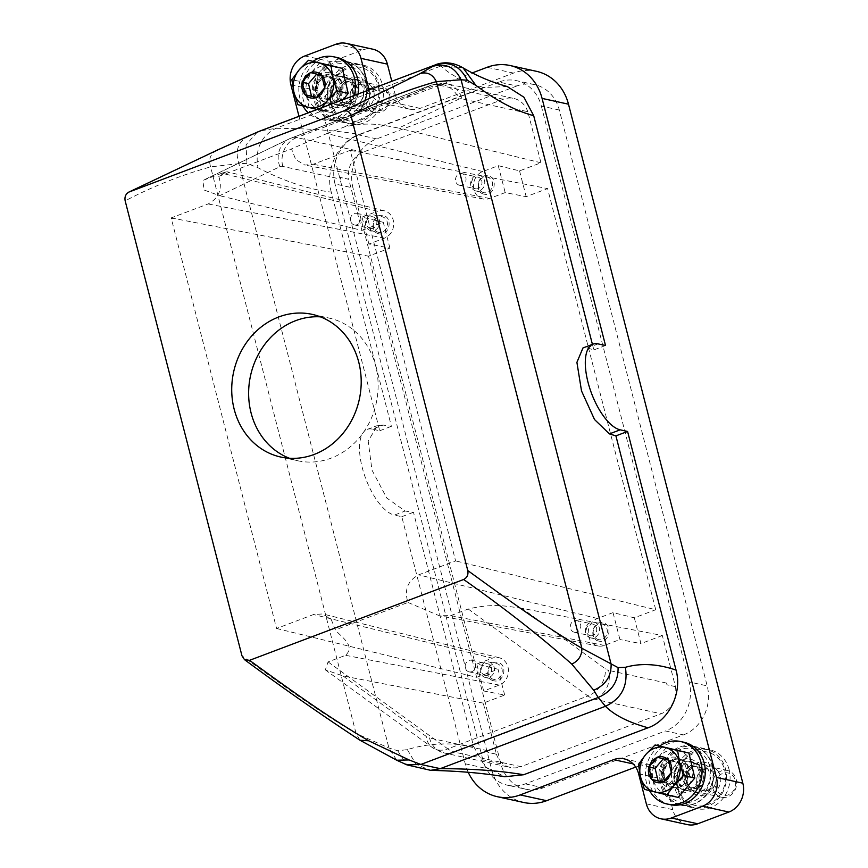<?xml version="1.0" encoding="UTF-8"?>
<svg xmlns="http://www.w3.org/2000/svg" width="868" height="868" viewBox="0 0 868 868"><rect width="100%" height="100%" fill="white"/><g stroke="black" fill="none" stroke-linecap="round" stroke-linejoin="round"><path stroke-width="0.65" stroke-dasharray="4.34 3.25" d="M320.411 316.853A73.042 64.319 102.4 0 1 329.015 318.057A73.042 64.319 102.4 0 1 376.506 401.743A73.042 64.319 102.4 0 1 297.735 460.767A73.042 64.319 102.4 0 1 289.424 458.261M276.567 628.486L476.64 677.333L368.509 256.179L389.916 248.096L368.922 244.027L384.491 238.147A14.289 12.586 -77.6 0 0 393.703 223.879A14.289 12.586 -77.6 0 0 384.394 210.805A14.289 12.586 -77.6 0 0 377.58 211.239L221.817 173.22L226.808 171.68L218.79 176.356C222.675 188.823 219.116 198.023 208.114 203.958L171.148 217.911L276.567 628.486L313.532 614.533L322.733 613.947L331.316 619.6L335.243 629.908L407.96 602.457C404.076 590.001 407.635 580.8 418.636 574.855L455.602 560.902L350.455 151.303L351.844 150.641L547.589 188.584L655.72 609.727L457.284 561.303L455.374 559.903M218.79 176.356L291.507 148.905L295.706 159.549L304.82 165.05L313.218 164.28L350.184 150.327L350.455 151.303M298.983 116.279L379.728 430.745L372.329 429.128L383.081 425.07L391.403 426.34L331.272 192.132C308.118 189.278 283.673 181.141 257.948 167.719L246.946 163.412L238.884 163.629L210.598 166.873C181.152 175.097 152.67 186.425 125.166 200.855M383.081 425.07L377.298 425.591L368.195 441.128L371.96 470.055L386.727 497.982L405.139 511.024L413.472 512.294L473.613 746.502C449.96 742.227 427.87 743.268 407.352 749.616L397.75 750.777L388.918 747.988L356.075 733.493C318.274 711.261 282.74 685.297 241.966 655.796M613.025 612.624L597.444 618.493A14.289 12.586 -77.6 0 0 588.244 633.108A14.289 12.586 -77.6 0 0 598.139 645.976A14.289 12.586 -77.6 0 0 604.356 645.412L619.926 639.532L613.025 612.624L634.313 617.81L655.72 609.727M604.356 645.412L450.698 615.618L439.295 615.737L407.96 602.457M455.602 560.902L457.284 561.303M350.184 150.327L351.844 150.641M527.842 111.69L519.389 109.835L519.823 111.516A22.828 20.094 -77.6 0 0 519.324 109.856L527.842 111.69L540.97 162.793L519.552 170.877L498.265 165.679L482.695 171.56A14.289 12.586 -77.6 0 0 473.483 186.175A14.289 12.586 -77.6 0 0 483.389 199.043A14.289 12.586 -77.6 0 0 489.606 198.468L505.176 192.588L526.171 196.667L547.589 188.584M482.695 171.56L326.921 133.542L291.507 148.905M221.817 173.22L202.852 180.446L204.056 190.005L219.647 195.68L279.897 166.689A22.828 9.396 -110.7 0 1 282.751 166.417L340.744 179.123L340.31 177.441L348.762 179.296L361.891 230.4L219.647 195.68M326.921 133.542L344.444 126.934C371.341 120.934 385.305 125.936 398.727 128.073L458.977 99.082A22.828 20.789 64.3 0 0 431.136 85.205L290.986 138.11L204.295 179.839M171.148 217.911L368.509 256.179M476.64 677.333L498.058 669.25L476.771 664.053L492.34 658.183L313.532 614.533M496.387 754.227L487.924 752.372L487.49 750.69A22.828 20.094 -77.6 0 0 487.99 752.35L496.442 754.205L483.259 703.123L504.677 695.04L483.671 690.971L499.252 685.091A14.289 12.586 -77.6 0 0 508.464 670.823A14.289 12.586 -77.6 0 0 499.154 657.738A14.289 12.586 -77.6 0 0 492.34 658.183M483.259 703.123L342.947 675.922L325.337 669.857L328.071 661.915L345.594 655.307C355.696 645.64 341.601 637.286 335.243 629.908M507.292 86.55L483.65 87.462L359.254 134.421C336.176 130.46 308.39 128.431 275.872 128.323L260.335 130.873M483.65 87.462C464.25 82.113 450.058 74.952 441.074 65.957L435.736 64.72M599.061 641.126C588.515 639.662 592.421 620.175 602.739 622.779C613.296 624.244 609.379 643.73 599.061 641.126M634.313 617.81L640.931 643.6L619.926 639.532M498.265 165.679L505.176 192.588M484.311 194.193C473.765 192.718 477.671 173.231 487.99 175.835C498.536 177.311 494.63 196.797 484.311 194.193M540.97 162.793L398.727 128.073M361.891 230.4L383.298 222.316L362.01 217.119L377.58 211.239M368.922 244.027L362.01 217.119M379.197 233.872C368.65 232.407 372.556 212.92 382.875 215.524C393.432 216.989 389.515 236.476 379.197 233.872M389.916 248.096L383.298 222.316M483.671 690.971L476.771 664.053M493.957 680.805C483.4 679.34 487.317 659.854 497.635 662.458C508.181 663.933 504.275 683.42 493.957 680.805M463.078 67.878L441.074 65.957L275.872 128.323C260.877 136.243 254.899 149.372 257.948 167.719M598.117 343.891L587.365 347.949L582.97 347.949M587.365 347.949L593.842 349.923L592.421 344.379M527.787 111.712A22.828 20.094 -77.6 0 0 513.693 98.42A22.828 20.094 -77.6 0 0 503.299 99.234L363.149 152.139A22.828 20.094 102.4 0 0 348.827 179.275L340.31 177.441M331.272 192.132C324.816 169.249 338.346 141.647 359.254 134.421M372.329 429.128A45.657 18.781 69.3 0 0 367.24 429.389A45.657 18.781 69.3 0 0 363.833 473.114A45.657 18.781 69.3 0 0 394.397 515.082L405.139 511.024M468.221 772.26A50.225 44.214 -77.6 0 1 465.237 763.807L401.797 516.699L394.397 515.082M401.797 516.699L413.472 512.294M605.517 345.507L593.842 349.923M465.237 763.807L491.668 769.59L317.33 90.597A22.828 20.094 -77.6 0 1 331.283 61.758L362.423 49.997A22.828 20.094 -77.6 0 1 372.828 49.194M496.442 754.205A22.828 20.094 -77.6 0 0 510.525 767.496A22.828 20.094 -77.6 0 0 520.93 766.683L454.485 752.122L594.634 699.217A22.828 20.094 -77.6 0 0 608.587 670.378A22.828 9.396 69.3 0 1 605.246 668.751L522.026 608.316L662.338 635.517L675.456 686.621L666.95 684.787A22.828 20.094 -77.6 0 0 666.57 683.083L667.004 684.765M638.609 773.779L665.04 779.572L672.765 809.649A22.828 20.094 -77.6 0 0 687.347 824.6M665.04 779.572A22.828 20.094 -77.6 0 0 650.457 764.621A22.828 20.094 -77.6 0 0 640.063 765.424L633.141 763.916M635.691 767.073L640.063 765.424M491.668 769.59A50.225 44.214 -77.6 0 0 523.74 802.488M371.265 88.992L395.124 94.221L391.793 81.245M395.124 94.221A22.828 20.094 -77.6 0 0 409.707 109.173A22.828 20.094 -77.6 0 0 420.112 108.359L513.541 73.086A50.225 44.214 -77.6 0 1 536.424 71.306M331.088 104.258A30.13 26.528 -77.6 0 0 350.336 123.994A30.13 26.528 -77.6 0 0 382.473 84.858A30.13 26.528 -77.6 0 0 363.225 65.122A30.13 26.528 -77.6 0 0 331.088 104.258M683.463 734.903A38.81 34.167 -77.6 0 0 707.181 685.883L689.203 681.944A38.81 34.167 -77.6 0 1 665.496 730.965L683.463 734.903L543.314 787.808A38.81 34.167 -77.6 0 1 525.628 789.186L507.661 785.247A38.81 34.167 -77.6 0 0 525.346 783.869L665.496 730.965M559.317 110.019L541.35 106.08A38.81 34.167 -77.6 0 0 516.568 80.67A38.81 34.167 -77.6 0 0 498.883 82.048L516.851 85.986A38.81 34.167 -77.6 0 1 534.536 84.608A38.81 34.167 -77.6 0 1 559.317 110.019L707.181 685.883M516.851 85.986L376.701 138.891A38.81 34.167 -77.6 0 0 352.994 187.911L335.026 183.973A38.81 34.167 -77.6 0 1 358.734 134.952L498.883 82.048M525.628 789.186A38.81 34.167 -77.6 0 1 500.847 763.775L352.994 187.911M729.087 769.536A30.13 26.528 -77.6 0 0 709.84 749.8A30.13 26.528 -77.6 0 0 677.691 788.936A30.13 26.528 -77.6 0 0 696.939 808.672A30.13 26.528 -77.6 0 0 729.087 769.536M675.456 686.621L675.402 686.642A22.828 20.094 -77.6 0 1 661.08 713.778L520.93 766.683M500.847 763.775L482.879 759.836A38.81 34.167 -77.6 0 0 507.661 785.247M675.402 686.642L666.95 684.787M318.089 93.397A14.376 12.662 -77.6 0 0 327.279 102.815A14.376 12.662 -77.6 0 0 342.61 84.142A14.376 12.662 -77.6 0 0 333.431 74.724A14.376 12.662 -77.6 0 0 318.089 93.397M689.225 768.809A14.376 12.662 -77.6 0 0 680.035 759.391A14.376 12.662 -77.6 0 0 664.693 778.075A14.376 12.662 -77.6 0 0 673.883 787.493A14.376 12.662 -77.6 0 0 689.225 768.809M354.535 93.364A16.893 14.875 102.4 0 1 336.838 107.469A16.893 14.875 102.4 0 1 325.207 88.341A16.893 14.875 102.4 0 1 342.893 74.236A16.893 14.875 102.4 0 1 354.535 93.364M327.605 95.48A14.376 12.662 102.4 0 1 342.947 76.807A14.376 12.662 102.4 0 1 352.126 86.225A14.376 12.662 102.4 0 1 336.784 104.898A14.376 12.662 102.4 0 1 327.605 95.48M353.601 93.256A14.604 12.868 102.4 0 1 337.793 105.353A14.604 12.868 102.4 0 1 328.245 88.916A14.604 12.868 102.4 0 1 344.053 76.807A14.604 12.868 102.4 0 1 353.601 93.256M356.781 93.95A14.604 12.868 102.4 0 1 340.972 106.048A14.604 12.868 102.4 0 1 331.413 89.61A14.604 12.868 102.4 0 1 347.222 77.512A14.604 12.868 102.4 0 1 356.781 93.95M336.274 90.522A10.958 9.646 -77.6 0 0 338.715 100.037A10.958 9.646 -77.6 0 0 343.446 102.847A10.958 9.646 -77.6 0 0 355.294 93.777A10.958 9.646 -77.6 0 0 352.853 84.261A10.958 9.646 -77.6 0 0 348.133 81.44A10.958 9.646 -77.6 0 0 336.274 90.522M701.138 778.043A16.893 14.875 102.4 0 1 683.452 792.148A16.893 14.875 102.4 0 1 671.81 773.019A16.893 14.875 102.4 0 1 689.496 758.914A16.893 14.875 102.4 0 1 701.138 778.043M674.208 780.158A14.376 12.662 102.4 0 1 689.55 761.475A14.376 12.662 102.4 0 1 698.74 770.892A14.376 12.662 102.4 0 1 683.398 789.576A14.376 12.662 102.4 0 1 674.208 780.158M700.216 777.934A14.604 12.868 102.4 0 1 684.407 790.032A14.604 12.868 102.4 0 1 674.848 773.583A14.604 12.868 102.4 0 1 690.657 761.486A14.604 12.868 102.4 0 1 700.216 777.934M703.384 778.629A14.604 12.868 102.4 0 1 687.575 790.726A14.604 12.868 102.4 0 1 678.016 774.278A14.604 12.868 102.4 0 1 693.825 762.18A14.604 12.868 102.4 0 1 703.384 778.629M682.888 775.2A10.958 9.646 -77.6 0 0 685.329 784.715A10.958 9.646 -77.6 0 0 690.049 787.526A10.958 9.646 -77.6 0 0 701.908 778.455A10.958 9.646 -77.6 0 0 699.456 768.94A10.958 9.646 -77.6 0 0 694.736 766.119A10.958 9.646 -77.6 0 0 682.888 775.2M322.093 107.556L320.292 110.247L331.598 112.721L340.343 103.118C345.605 96.587 347.384 89.187 345.703 80.93C343.522 72.847 338.78 67.758 331.478 65.653C324.241 64.123 317.829 66.293 312.252 72.163L311.905 72.554C306.643 79.097 304.863 86.485 306.545 94.742C308.726 102.836 313.467 107.925 320.769 110.03C328.006 111.56 334.419 109.379 339.996 103.509L343.337 99.538M666.374 747.446L658.508 757.243C653.257 763.775 651.467 771.175 653.159 779.431C655.34 787.515 660.081 792.603 667.384 794.708C674.62 796.227 681.033 794.057 686.61 788.187L686.957 787.797C692.208 781.254 693.999 773.855 692.306 765.598C690.125 757.514 685.384 752.426 678.082 750.321C670.834 748.802 664.432 750.972 658.855 756.853L649.763 766.845L655.676 791.822L678.212 797.399M319.782 62.767L303.16 82.156L291.854 79.682M638.457 764.372L649.763 766.845M366.936 87.343A10.958 9.646 102.4 0 1 368.249 100.232A10.958 9.646 102.4 0 1 357.518 105.939A10.958 9.646 102.4 0 1 352.799 103.118A10.958 9.646 102.4 0 1 351.486 90.239A10.958 9.646 102.4 0 1 362.216 84.532A10.958 9.646 102.4 0 1 366.936 87.343M370.896 85.856A13.693 12.054 102.4 0 1 372.546 101.957A13.693 12.054 102.4 0 1 359.135 109.097A13.693 12.054 102.4 0 1 353.233 105.57A13.693 12.054 -77.6 0 1 351.594 89.469A13.693 12.054 -77.6 0 1 364.994 82.341A13.693 12.054 -77.6 0 1 370.896 85.856M369.084 109.053A13.693 12.054 -77.6 0 0 374.987 112.569A13.693 12.054 -77.6 0 0 388.397 105.44A13.693 12.054 -77.6 0 0 386.759 89.328A13.693 12.054 -77.6 0 0 380.857 85.813A13.693 12.054 -77.6 0 0 367.446 92.941A13.693 12.054 -77.6 0 0 369.084 109.053M371.613 107.643A11.414 10.047 -77.6 0 0 385.913 107.263A11.414 10.047 -77.6 0 0 386.347 91.205A11.414 10.047 -77.6 0 0 372.046 91.585A11.414 10.047 -77.6 0 0 371.613 107.643M713.539 772.021A10.958 9.646 102.4 0 1 714.863 784.911A10.958 9.646 102.4 0 1 704.132 790.618A10.958 9.646 102.4 0 1 699.413 787.797A10.958 9.646 102.4 0 1 698.1 774.918A10.958 9.646 102.4 0 1 708.82 769.211A10.958 9.646 102.4 0 1 713.539 772.021M717.51 770.534A13.693 12.054 102.4 0 1 719.149 786.636A13.693 12.054 102.4 0 1 705.738 793.775A13.693 12.054 102.4 0 1 699.847 790.26A13.693 12.054 -77.6 0 1 698.197 774.147A13.693 12.054 -77.6 0 1 711.608 767.008A13.693 12.054 -77.6 0 1 717.51 770.534M715.699 793.732A13.693 12.054 -77.6 0 0 721.601 797.247A13.693 12.054 -77.6 0 0 735.012 790.108A13.693 12.054 -77.6 0 0 733.362 774.006A13.693 12.054 -77.6 0 0 727.46 770.491A13.693 12.054 -77.6 0 0 714.049 777.62A13.693 12.054 -77.6 0 0 715.699 793.732M718.227 792.321A11.414 10.047 -77.6 0 0 732.527 791.931A11.414 10.047 -77.6 0 0 732.95 775.884A11.414 10.047 -77.6 0 0 718.65 776.263A11.414 10.047 -77.6 0 0 718.227 792.321M702.418 769.58A10.958 9.646 -77.6 0 0 697.698 766.769A10.958 9.646 -77.6 0 0 685.839 775.84A10.958 9.646 -77.6 0 0 688.291 785.366A10.958 9.646 -77.6 0 0 693.011 788.177A10.958 9.646 -77.6 0 0 704.87 779.106A10.958 9.646 -77.6 0 0 702.418 769.58M355.815 84.912A10.958 9.646 -77.6 0 0 351.095 82.091A10.958 9.646 -77.6 0 0 339.236 91.173A10.958 9.646 -77.6 0 0 341.677 100.688A10.958 9.646 -77.6 0 0 346.397 103.498A10.958 9.646 -77.6 0 0 358.256 94.428A10.958 9.646 -77.6 0 0 355.815 84.912M671.311 772.52L677.658 773.909L674.143 778.672L669.347 783.62L663.152 782.068M663.336 758.784L674.696 761.42L677.658 773.909M316.733 74.116L328.093 76.753L331.044 89.241L322.733 98.941L316.549 97.39M684.364 775.666A14.604 12.868 102.4 0 1 700.172 763.569A14.604 12.868 102.4 0 1 709.731 780.017A14.604 12.868 102.4 0 1 693.923 792.115A14.604 12.868 102.4 0 1 684.364 775.666M337.76 90.999A14.604 12.868 102.4 0 1 353.569 78.901A14.604 12.868 102.4 0 1 363.117 95.339A14.604 12.868 102.4 0 1 347.309 107.437A14.604 12.868 102.4 0 1 337.76 90.999M663 782.22L669.347 783.62M657.087 757.243L663.434 758.632M668.349 760.032L674.696 761.42M310.484 72.565L316.831 73.964M321.746 75.364L328.093 76.753M324.708 87.852L331.044 89.241M316.397 97.552L322.733 98.941M687.532 776.372A14.604 12.868 102.4 0 1 703.34 764.263A14.604 12.868 102.4 0 1 712.899 780.712A14.604 12.868 102.4 0 1 697.091 792.81A14.604 12.868 102.4 0 1 687.532 776.372M340.929 91.693A14.604 12.868 102.4 0 1 356.737 79.596A14.604 12.868 102.4 0 1 366.296 96.033A14.604 12.868 102.4 0 1 350.477 108.131A14.604 12.868 102.4 0 1 340.929 91.693M686.61 776.263A16.893 14.875 102.4 0 1 704.295 762.158A16.893 14.875 102.4 0 1 715.937 781.287A16.893 14.875 102.4 0 1 698.252 795.381A16.893 14.875 102.4 0 1 686.61 776.263M340.006 91.585A16.893 14.875 102.4 0 1 357.692 77.48A16.893 14.875 102.4 0 1 369.334 96.608A16.893 14.875 102.4 0 1 351.649 110.713A16.893 14.875 102.4 0 1 340.006 91.585M677.496 774.701A27.396 24.12 102.4 0 1 706.172 751.829A27.396 24.12 102.4 0 1 725.051 782.838A27.396 24.12 102.4 0 1 696.375 805.71A27.396 24.12 102.4 0 1 677.496 774.701M330.892 90.022A27.396 24.12 102.4 0 1 359.569 67.151A27.396 24.12 102.4 0 1 378.448 98.171A27.396 24.12 102.4 0 1 349.761 121.043A27.396 24.12 102.4 0 1 330.892 90.022M644.381 789.348L655.676 791.822M320.292 110.247L317.059 109.455M297.767 104.659L331.598 112.721M309.062 107.144L303.16 82.156M725.973 782.947A29.675 26.127 102.4 0 1 693.868 807.522A29.675 26.127 102.4 0 1 674.458 774.126A29.675 26.127 102.4 0 1 706.574 749.551A29.675 26.127 102.4 0 1 725.973 782.947M379.37 98.279A29.675 26.127 102.4 0 1 347.254 122.855A29.675 26.127 102.4 0 1 327.854 89.447A29.675 26.127 102.4 0 1 359.96 64.872A29.675 26.127 102.4 0 1 379.37 98.279M469.252 671.897A5.935 5.23 102.4 0 1 469.154 671.875A5.935 5.23 102.4 0 1 465.302 665.018A5.935 5.23 102.4 0 1 471.584 660.255A5.935 5.23 102.4 0 1 471.693 660.277A5.935 5.23 102.4 0 1 475.534 667.134A5.935 5.23 102.4 0 1 469.252 671.897M354.502 224.953A5.935 5.23 102.4 0 1 354.394 224.931A5.935 5.23 102.4 0 1 350.553 218.074A5.935 5.23 102.4 0 1 356.835 213.322A5.935 5.23 102.4 0 1 356.943 213.344A5.935 5.23 102.4 0 1 360.784 220.201A5.935 5.23 102.4 0 1 354.502 224.953M459.606 185.275A5.935 5.23 102.4 0 1 459.508 185.253A5.935 5.23 102.4 0 1 455.657 178.396A5.935 5.23 102.4 0 1 461.95 173.633A5.935 5.23 102.4 0 1 462.047 173.654A5.935 5.23 102.4 0 1 465.899 180.511A5.935 5.23 102.4 0 1 459.606 185.275M574.366 632.208A5.935 5.23 102.4 0 1 574.258 632.186A5.935 5.23 102.4 0 1 570.417 625.329A5.935 5.23 102.4 0 1 576.699 620.577A5.935 5.23 102.4 0 1 576.808 620.598A5.935 5.23 102.4 0 1 580.649 627.455A5.935 5.23 102.4 0 1 574.366 632.208M713.29 780.169A29.675 26.127 102.4 0 1 681.185 804.745A29.675 26.127 102.4 0 1 661.774 771.348A29.675 26.127 102.4 0 1 693.879 746.773A29.675 26.127 102.4 0 1 713.29 780.169M366.687 95.491A29.675 26.127 102.4 0 1 334.571 120.066A29.675 26.127 102.4 0 1 315.16 86.67A29.675 26.127 102.4 0 1 347.276 62.095A29.675 26.127 102.4 0 1 366.687 95.491M485.212 675.391A5.935 5.23 102.4 0 1 485.114 675.369A5.935 5.23 102.4 0 1 481.263 668.512A5.935 5.23 102.4 0 1 487.556 663.749A5.935 5.23 102.4 0 1 487.653 663.77A5.935 5.23 102.4 0 1 491.505 670.628A5.935 5.23 102.4 0 1 485.212 675.391M370.462 228.458A5.935 5.23 102.4 0 1 370.365 228.436A5.935 5.23 102.4 0 1 366.513 221.579A5.935 5.23 102.4 0 1 372.795 216.816A5.935 5.23 102.4 0 1 372.904 216.837A5.935 5.23 102.4 0 1 376.745 223.694A5.935 5.23 102.4 0 1 370.462 228.458M475.577 188.768A5.935 5.23 102.4 0 1 475.469 188.747A5.935 5.23 102.4 0 1 471.628 181.889A5.935 5.23 102.4 0 1 477.91 177.137A5.935 5.23 102.4 0 1 478.008 177.159A5.935 5.23 102.4 0 1 481.859 184.016A5.935 5.23 102.4 0 1 475.577 188.768M590.327 635.712A5.935 5.23 102.4 0 1 590.229 635.691A5.935 5.23 102.4 0 1 586.377 628.833A5.935 5.23 102.4 0 1 592.66 624.07A5.935 5.23 102.4 0 1 592.768 624.092A5.935 5.23 102.4 0 1 596.609 630.949A5.935 5.23 102.4 0 1 590.327 635.712M710.252 779.605A27.396 24.12 102.4 0 1 681.575 802.477A27.396 24.12 102.4 0 1 662.696 771.457A27.396 24.12 102.4 0 1 691.373 748.585A27.396 24.12 102.4 0 1 710.252 779.605M363.649 94.927A27.396 24.12 102.4 0 1 334.961 117.798A27.396 24.12 102.4 0 1 316.093 86.778A27.396 24.12 102.4 0 1 344.77 63.906A27.396 24.12 102.4 0 1 363.649 94.927M485.765 677.615A7.986 7.031 102.4 0 1 485.624 677.582A7.986 7.031 102.4 0 1 480.449 668.349A7.986 7.031 102.4 0 1 488.912 661.948A7.986 7.031 102.4 0 1 489.042 661.98A7.986 7.031 102.4 0 1 494.228 671.203A7.986 7.031 102.4 0 1 485.765 677.615M371.016 230.682A7.986 7.031 102.4 0 1 370.875 230.649A7.986 7.031 102.4 0 1 365.688 221.416A7.986 7.031 102.4 0 1 374.151 215.014A7.986 7.031 102.4 0 1 374.292 215.036A7.986 7.031 102.4 0 1 379.468 224.269A7.986 7.031 102.4 0 1 371.016 230.682M476.12 190.993A7.986 7.031 102.4 0 1 475.979 190.971A7.986 7.031 102.4 0 1 470.803 181.737A7.986 7.031 102.4 0 1 479.266 175.325A7.986 7.031 102.4 0 1 479.407 175.358A7.986 7.031 102.4 0 1 484.583 184.591A7.986 7.031 102.4 0 1 476.12 190.993M590.88 637.937A7.986 7.031 102.4 0 1 590.739 637.904A7.986 7.031 102.4 0 1 585.553 628.671A7.986 7.031 102.4 0 1 594.016 622.269A7.986 7.031 102.4 0 1 594.157 622.291A7.986 7.031 102.4 0 1 599.332 631.524A7.986 7.031 102.4 0 1 590.88 637.937M712.172 765.826A30.13 26.528 102.4 0 1 680.024 804.962A30.13 26.528 102.4 0 1 660.776 785.225A30.13 26.528 102.4 0 1 692.924 746.089A30.13 26.528 102.4 0 1 712.172 765.826M365.558 81.147A30.13 26.528 102.4 0 1 333.421 120.283A30.13 26.528 102.4 0 1 314.173 100.547A30.13 26.528 102.4 0 1 346.321 61.422A30.13 26.528 102.4 0 1 365.558 81.147M493.588 679.329A7.986 7.031 102.4 0 1 493.447 679.297A7.986 7.031 102.4 0 1 488.272 670.063A7.986 7.031 102.4 0 1 496.735 663.662A7.986 7.031 102.4 0 1 496.865 663.695A7.986 7.031 102.4 0 1 502.051 672.917A7.986 7.031 102.4 0 1 493.588 679.329M378.828 232.385A7.986 7.031 102.4 0 1 378.698 232.364A7.986 7.031 102.4 0 1 373.511 223.13A7.986 7.031 102.4 0 1 381.974 216.729A7.986 7.031 102.4 0 1 382.115 216.75A7.986 7.031 102.4 0 1 387.291 225.984A7.986 7.031 102.4 0 1 378.828 232.385M483.943 192.707A7.986 7.031 102.4 0 1 483.801 192.685A7.986 7.031 102.4 0 1 478.626 183.452A7.986 7.031 102.4 0 1 487.089 177.039A7.986 7.031 102.4 0 1 487.23 177.072A7.986 7.031 102.4 0 1 492.406 186.305A7.986 7.031 102.4 0 1 483.943 192.707M598.692 639.651A7.986 7.031 102.4 0 1 598.562 639.618A7.986 7.031 102.4 0 1 593.376 630.385A7.986 7.031 102.4 0 1 601.839 623.984A7.986 7.031 102.4 0 1 601.98 624.005A7.986 7.031 102.4 0 1 607.155 633.239A7.986 7.031 102.4 0 1 598.692 639.651M450.698 615.618L468.221 609.01C495.02 602.663 508.767 606.786 522.026 608.316M541.35 106.08L689.203 681.944M482.879 759.836L335.026 183.973M369.095 89.816A22.828 20.094 -77.6 0 0 383.276 103.379A22.828 20.094 -77.6 0 0 393.681 102.576L472.366 72.869M340.364 177.419A22.828 20.094 -77.6 0 0 340.744 179.123M397.75 750.777L406.756 764.816M407.352 749.616L416.022 764.317L430.528 770.35M473.613 746.502L485.158 766.813L504.764 776.751M379.728 430.745L391.403 426.34M257.308 132.11L246.045 144.858L246.946 163.412M504.677 695.04L498.058 669.25M519.552 170.877L526.171 196.667M662.338 635.517L640.931 643.6M358.007 94.004A31.953 28.134 102.4 0 1 323.514 119.979A31.953 28.134 102.4 0 1 302.606 84.012A31.953 28.134 102.4 0 1 337.196 57.548M302.932 105.961A31.953 28.134 102.4 0 1 299.417 83.317A31.953 28.134 102.4 0 1 313.142 61.313M316.581 86.355A14.604 12.868 102.4 0 1 335.449 75.407A14.604 12.868 102.4 0 1 341.949 90.695A14.604 12.868 102.4 0 1 329.395 103.032A14.604 12.868 102.4 0 1 316.581 86.355M354.328 95.393A31.953 28.134 102.4 0 1 320.314 119.285A31.953 28.134 102.4 0 1 308.205 112.797M312.643 85.531A15.526 13.671 -77.6 0 0 326.26 103.259A15.526 13.671 -77.6 0 0 339.605 90.153A15.526 13.671 -77.6 0 0 332.694 73.888A15.526 13.671 -77.6 0 0 312.643 85.531M670.118 804.658A31.953 28.134 102.4 0 1 649.221 768.69A31.953 28.134 102.4 0 1 683.8 742.227M649.535 790.639A31.953 28.134 102.4 0 1 646.02 767.996A31.953 28.134 102.4 0 1 659.745 745.992M663.195 771.034A14.604 12.868 102.4 0 1 682.053 760.086A14.604 12.868 102.4 0 1 688.552 775.374A14.604 12.868 102.4 0 1 675.998 787.71A14.604 12.868 102.4 0 1 663.195 771.034M659.257 770.209A15.526 13.671 -77.6 0 0 672.863 787.927A15.526 13.671 -77.6 0 0 686.208 774.82A15.526 13.671 -77.6 0 0 679.297 758.567A15.526 13.671 -77.6 0 0 659.257 770.209M217.054 150.229C210.457 153.56 208.298 159.104 210.598 166.873L356.075 733.493L360.003 740.252M597.444 618.493L418.636 574.855M489.606 198.468L313.218 164.28M344.444 126.934L431.136 85.205A45.657 18.781 69.3 0 1 431.765 84.934A45.657 18.781 69.3 0 1 436.854 84.673L296.704 137.578A45.657 18.781 69.3 0 0 291.615 137.849A45.657 18.781 69.3 0 0 290.986 138.11A22.828 20.789 64.3 0 0 289.467 138.772L431.765 84.934L447.248 83.86A22.828 20.094 -77.6 0 0 436.854 84.673L503.299 99.234M384.491 238.147L208.114 203.958M171.387 218.91L172.775 218.237M276.295 627.51L278.216 628.909M499.252 685.091L345.594 655.307M248.866 135.875C238.125 141.365 234.794 150.62 238.884 163.629L388.918 747.988L396.687 760.205M282.751 166.417A22.828 20.094 102.4 0 1 296.704 137.578L363.149 152.139M342.947 675.922L426.166 736.357A22.828 9.396 69.3 0 0 429.508 737.984A22.828 20.094 -77.6 0 0 444.091 752.936A22.828 20.094 -77.6 0 0 454.485 752.122A45.657 18.781 69.3 0 1 447.801 748.878A22.828 17.642 126 0 1 432.221 747.478A22.828 17.642 126 0 1 426.166 736.357M328.071 661.915L447.801 748.878L587.951 695.962A45.657 18.781 69.3 0 0 594.634 699.217L661.08 713.778M519.823 111.516L461.83 98.811A22.828 20.094 -77.6 0 0 447.248 83.86L513.693 98.42M290.899 84.804L317.33 90.597M487.49 750.69L429.508 737.984M331.283 61.758L304.852 55.964M468.221 609.01L587.951 695.962A22.828 17.642 -54 0 0 605.246 668.751M525.346 783.869L543.314 787.808M376.701 138.891L358.734 134.952M666.57 683.083L608.587 670.378M333.724 80.073A10.958 9.646 -77.6 0 0 328.994 77.252A10.958 9.646 -77.6 0 0 318.274 82.959A10.958 9.646 -77.6 0 0 319.587 95.838A10.958 9.646 -77.6 0 0 324.306 98.659A10.958 9.646 -77.6 0 0 335.037 92.952A10.958 9.646 -77.6 0 0 333.724 80.073M680.328 764.741A10.958 9.646 -77.6 0 0 675.608 761.93A10.958 9.646 -77.6 0 0 664.877 767.637A10.958 9.646 -77.6 0 0 666.19 780.516A10.958 9.646 -77.6 0 0 670.921 783.337A10.958 9.646 -77.6 0 0 681.64 777.63A10.958 9.646 -77.6 0 0 680.328 764.741M680.534 763.807A12.098 10.655 -77.6 0 0 665.376 764.209A12.098 10.655 -77.6 0 0 664.931 781.233A12.098 10.655 -77.6 0 0 680.089 780.82A12.098 10.655 -77.6 0 0 680.534 763.807M318.317 96.554A12.098 10.655 -77.6 0 0 333.475 96.142A12.098 10.655 -77.6 0 0 333.93 79.129A12.098 10.655 -77.6 0 0 318.773 79.53A12.098 10.655 -77.6 0 0 318.317 96.554M672.765 809.649L646.335 803.855M335.992 44.214L362.423 49.997M420.112 108.359L393.681 102.576M487.111 67.303L513.541 73.086M279.897 166.689A22.828 20.789 64.3 0 1 289.467 138.772L202.852 180.446M461.83 98.811A22.828 9.396 69.3 0 0 458.977 99.082M312.1 314.346L329.015 318.057M280.831 457.056L297.735 460.767M598.139 645.976L439.295 615.737M483.389 199.043L304.82 165.05M384.394 210.805L226.808 171.68M499.154 657.738L322.733 613.947M325.337 669.857L432.221 747.478L444.091 752.936L510.525 767.496M367.24 429.389L377.298 425.591M534.536 84.608L516.568 80.67M337.793 105.353L340.972 106.048M344.053 76.807L347.222 77.512M348.133 81.44L328.994 77.252L333.605 80.008C340.451 86.767 332.867 101.372 324.306 98.659L343.446 102.847M684.407 790.032L687.575 790.726M690.657 761.486L693.825 762.18M694.736 766.119L675.608 761.93L680.208 764.675C687.065 771.435 679.481 786.05 670.921 783.337L690.049 787.526M374.987 112.569L359.135 109.097M721.601 797.247L705.738 793.775M727.46 770.491L711.608 767.008M380.857 85.813L364.994 82.341M708.82 769.211L697.698 766.769M704.132 790.618L693.011 788.177M362.216 84.532L351.095 82.091M357.518 105.939L346.397 103.498M700.172 763.569L703.34 764.263M693.923 792.115L697.091 792.81M353.569 78.901L356.737 79.596M347.309 107.437L350.477 108.131M681.185 804.745L693.868 807.522M693.879 746.773L706.574 749.551M334.571 120.066L347.254 122.855M347.276 62.095L359.96 64.872M469.154 671.875L485.114 675.369M471.693 660.277L487.653 663.77M354.394 224.931L370.365 228.436M356.943 213.344L372.904 216.837M459.508 185.253L475.469 188.747M462.047 173.654L478.008 177.159M574.258 632.186L590.229 635.691M576.808 620.598L592.768 624.092M673.883 787.493L683.398 789.576M680.035 759.391L689.55 761.475M333.431 74.724L342.947 76.807M327.279 102.815L336.784 104.898M485.624 677.582L493.447 679.297M489.042 661.98L496.865 663.695M370.875 230.649L378.698 232.364M374.292 215.036L382.115 216.75M475.979 190.971L483.801 192.685M479.407 175.358L487.23 177.072M590.739 637.904L598.562 639.618M594.157 622.291L601.98 624.005M692.924 746.089L709.84 749.8M680.024 804.962L696.939 808.672M333.421 120.283L350.336 123.994M346.321 61.422L363.225 65.122M650.457 764.621L624.038 758.827M409.707 109.173L383.276 103.379M320.314 119.285L323.514 119.979M329.395 103.032L326.26 103.259M335.449 75.407L332.694 73.888M675.998 787.71L672.863 787.927M682.053 760.086L679.297 758.567"/><path stroke-width="1.3" d="M233.34 373.37A73.042 64.319 102.4 0 1 312.1 314.346A73.042 64.319 102.4 0 1 359.591 398.032A73.042 64.319 -77.6 0 1 280.831 457.056A73.042 64.319 -77.6 0 1 233.34 373.37M289.424 458.261A73.042 64.319 102.4 0 1 250.244 377.081A73.042 64.319 102.4 0 1 320.411 316.853M343.381 111.071L128.811 192.099L217.054 150.229L129.267 191.904C125.773 193.759 124.406 196.743 125.166 200.855L241.966 655.796L244.483 659.637L249.539 660.331L463.653 579.499C467.168 577.611 468.536 574.627 467.765 570.547L350.954 115.618C349.652 111.701 347.124 110.193 343.381 111.071L420.166 73.552L435.736 64.72L258.349 131.686L217.054 150.229M592.421 344.379L533.701 115.704C515.755 110.887 496.507 100.797 475.957 85.422L467.244 80.247C460.431 66.174 449.928 60.999 435.736 64.72L260.335 130.873L247.89 136.276M467.244 80.247L461.071 79.748L436.387 81.635C406.94 89.86 378.47 101.187 350.954 115.618M475.957 85.422L463.078 67.878C453.866 62.605 444.926 61.465 436.246 64.46M542.077 98.409A50.225 44.214 -77.6 0 0 510.004 65.512L536.424 71.306A50.225 44.214 -77.6 0 1 568.497 104.193L542.077 98.409L605.517 345.507L598.117 343.891A45.657 18.781 69.3 0 0 593.028 344.151L582.97 347.949L576.905 362.347L581.517 390.947L594.526 419.537L609.434 433.891L615.911 435.866L676.042 670.085C657.629 663.836 640.736 662.913 625.361 667.318L618.059 667.611L581.875 648.255C544.062 626.023 508.539 600.059 467.765 570.547M533.701 115.704L523.914 97.205L507.292 86.55C491.646 82.254 476.727 75.917 462.525 67.563M676.042 670.085C682.498 692.968 668.957 720.559 648.06 727.785C628.562 722.393 614.37 715.232 605.473 706.281L598.204 697.492L593.745 690.244L571.795 664.107C539.473 635.636 503.429 607.437 463.653 579.499M648.06 727.785L523.664 774.744C500.424 770.773 472.626 768.733 440.282 768.647L420.817 764.458L598.204 697.492C611.81 691.503 618.428 681.543 618.059 667.611M430.528 770.35L440.282 768.647L605.473 706.281C621.662 698.631 628.291 685.633 625.361 667.318M298.983 116.279L290.899 84.804A22.828 20.094 -77.6 0 1 304.852 55.964L335.992 44.214A22.828 20.094 -77.6 0 1 346.397 43.4A22.828 20.094 -77.6 0 1 360.979 58.351L368.705 88.427A22.828 20.094 -77.6 0 0 369.095 89.816M728.892 812.036A22.828 20.094 -77.6 0 0 742.834 783.196L716.415 777.402A22.828 20.094 -77.6 0 1 702.462 806.242L671.322 818.003L697.742 823.786L728.892 812.036L702.462 806.242M468.221 772.26A50.225 44.214 -77.6 0 0 497.31 796.694A50.225 44.214 -77.6 0 0 520.203 794.914L613.633 759.641A22.828 20.094 -77.6 0 1 624.038 758.827A22.828 20.094 -77.6 0 1 638.609 773.779L646.335 803.855A22.828 20.094 -77.6 0 0 660.917 818.806L687.347 824.6A22.828 20.094 -77.6 0 0 697.742 823.786M497.31 796.694L523.74 802.488A50.225 44.214 -77.6 0 0 546.623 800.697L635.691 767.073M391.793 81.245L387.399 64.145A22.828 20.094 -77.6 0 0 372.828 49.194L346.397 43.4M568.497 104.193L742.834 783.196M308.476 60.283L318.795 62.876A22.828 20.094 -77.6 0 0 299.221 69.776L291.854 79.682L293.861 91.965L297.767 104.659L308.086 107.252A22.828 20.094 102.4 0 1 293.861 91.965A22.828 20.094 102.4 0 1 293.807 80.746A22.828 20.094 -77.6 0 1 299.221 69.776L308.476 60.283L342.307 68.344L331.001 65.87L333.008 78.153L336.914 90.847L348.209 93.332L342.307 68.344M343.337 99.538L348.209 93.332M322.093 107.556L327.659 100.341L336.914 90.847M666.906 794.925L654.7 791.931A22.828 20.094 -77.6 0 0 674.273 785.008L666.906 794.925L678.212 797.399L694.823 777.999L683.517 775.515L674.273 785.008A22.828 20.094 -77.6 0 0 679.677 774.039A22.828 20.094 102.4 0 0 679.622 762.82L677.604 750.538L688.91 753.023L655.08 744.961L645.825 754.455L638.457 764.372L640.475 776.654A22.828 20.094 102.4 0 1 640.41 765.435A22.828 20.094 -77.6 0 1 645.825 754.455A22.828 20.094 -77.6 0 1 665.398 747.543L677.604 750.538M331.001 65.87L318.795 62.876A22.828 20.094 102.4 0 1 333.008 78.153A22.828 20.094 102.4 0 1 333.073 89.371A22.828 20.094 -77.6 0 1 327.659 100.341A22.828 20.094 -77.6 0 1 308.086 107.252L317.059 109.455M644.381 789.348L640.475 776.654A22.828 20.094 102.4 0 0 654.7 791.931L644.381 789.348M663.434 758.632L655.123 768.343L658.085 780.831L663.152 782.068M302.173 82.265C301.153 87.136 302.129 91.303 305.124 94.753C308.335 97.965 312.089 98.898 316.397 97.552L321.453 94.113L324.708 87.852C325.728 82.981 324.74 78.814 321.746 75.364C318.545 72.153 314.791 71.219 310.484 72.565L305.428 76.015L302.173 82.265L305.124 94.753L316.397 97.552L324.708 87.852L321.746 75.364L310.484 72.565L302.173 82.265L308.52 83.653L316.831 73.964M308.52 83.653L311.471 96.153L316.549 97.39M648.787 766.954C647.756 771.826 648.743 775.981 651.738 779.442C654.939 782.643 658.693 783.576 663 782.22L668.056 778.78L671.311 772.52C672.342 767.648 671.355 763.493 668.349 760.032C665.148 756.82 661.394 755.898 657.087 757.243L652.031 760.693L648.787 766.954L651.738 779.442L663 782.22L671.311 772.52L668.349 760.032L657.087 757.243L648.787 766.954L655.123 768.343M651.738 779.442L658.085 780.831M305.124 94.753L311.471 96.153M655.08 744.961L665.398 747.543A22.828 20.094 102.4 0 1 679.622 762.82L683.517 775.515M688.91 753.023L694.823 777.999M660.917 818.806A22.828 20.094 -77.6 0 0 671.322 818.003M472.366 72.869L487.111 67.303A50.225 44.214 -77.6 0 1 510.004 65.512M593.028 344.151A45.657 18.781 69.3 0 0 589.632 387.877A45.657 18.781 69.3 0 0 620.186 429.834L627.586 431.461L716.415 777.402M627.586 431.461L615.911 435.866M409.099 759.945L396.698 760.216L406.875 764.86L420.817 764.458L409.099 759.945L368.683 740.784C325.153 715.265 289.738 689.387 249.539 660.331M504.764 776.751L523.664 774.744M313.142 61.313A31.953 28.134 102.4 0 1 333.996 56.843L337.196 57.548A31.953 28.134 102.4 0 1 358.093 93.516A31.953 28.134 102.4 0 1 358.007 94.004M333.996 56.843A31.953 28.134 102.4 0 1 354.893 92.811A31.953 28.134 102.4 0 1 354.328 95.393M308.205 112.797A31.953 28.134 102.4 0 1 302.932 105.961M659.745 745.992A31.953 28.134 102.4 0 1 680.599 741.522L683.8 742.227A31.953 28.134 102.4 0 1 704.697 778.195A31.953 28.134 102.4 0 1 670.118 804.658L666.917 803.963A31.953 28.134 102.4 0 1 649.535 790.639M680.599 741.522A31.953 28.134 102.4 0 1 701.496 777.489A31.953 28.134 102.4 0 1 666.917 803.963M593.745 690.244C605.647 685.004 611.43 676.291 611.105 664.107L461.071 79.748C455.103 67.444 445.913 62.919 433.512 66.174M571.795 664.107C578.609 660.83 581.972 655.535 581.875 648.255L436.387 81.635C432.752 74.377 427.338 71.686 420.166 73.552M667.221 777.62A45.657 11.696 -138.2 0 1 668.056 778.78M306.729 77.274A45.657 11.696 41.9 0 0 305.428 76.015M633.141 763.916L613.633 759.641M520.203 794.914L546.623 800.697M387.399 64.145L360.979 58.351M368.705 88.427L371.265 88.992M609.434 433.891L620.186 429.834M396.698 760.216L360.014 740.252L368.683 740.784M248.866 135.875L216.316 150.533M430.778 770.361L406.875 764.86M430.723 770.361C458.619 771.001 483.378 773.149 505.013 776.795M260.335 130.873L257.308 132.11M360.003 740.252C321.605 715.08 283.098 688.205 244.483 659.637"/></g></svg>
